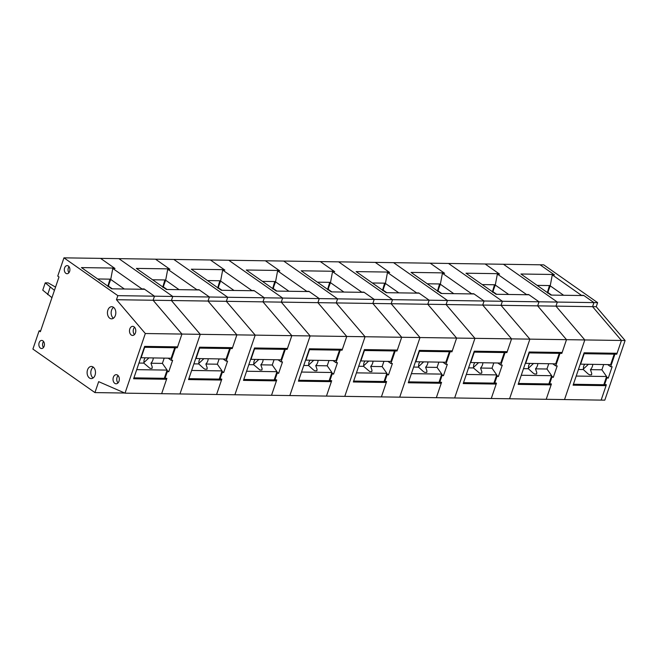 <?xml version="1.0" encoding="UTF-8"?>
<svg xmlns="http://www.w3.org/2000/svg" width="658" height="658" viewBox="0 0 658 658"><rect width="100%" height="100%" fill="white"/><g stroke="black" fill="none" stroke-linecap="round" stroke-linejoin="round"><path stroke-width="0.99" d="M550.269 285.572L537.142 285.383M603.945 384.313L606.363 384.749L601.141 400.105L564.523 399.571L584.814 339.939L555.952 306.135L557.342 302.071L503.444 264.261L540.07 264.796L553.888 274.493L520.93 274.008L550.968 295.088L583.934 295.565L593.96 302.606L583.621 295.352L581.425 295.319L552.284 274.871L550.22 285.852L547.522 293.057M549.002 383.507L551.429 383.951L546.206 399.299L509.58 398.764L529.879 339.133L501.018 305.328L502.399 301.265L448.509 263.455L503.444 264.261L557.342 302.071L555.952 306.126L592.578 306.669L593.96 302.606L597.629 302.655L543.73 264.845L540.07 264.796L554.48 274.904L552.284 274.871M592.578 306.661L596.238 306.718L625.1 340.523L604.809 400.154L601.141 400.105L606.059 385.662L573.093 385.185L584.115 352.795L617.081 353.28L621.44 340.474L592.578 306.669L621.44 340.474L616.768 354.193L615.436 353.256M606.059 385.662L604.718 384.733M494.068 382.709L496.494 383.153L491.271 398.501L454.645 397.967L474.944 338.335L446.083 304.531L447.465 300.467L393.566 262.657L448.509 263.455L502.399 301.265L501.018 305.328L555.952 306.126L584.814 339.939L625.1 340.523M549.438 285.564L547.349 292.646M537.644 305.863L566.505 339.668L537.644 305.863L539.025 301.8L593.96 302.606M495.326 284.774L482.207 284.577M497.349 274.073L499.545 274.106L485.127 263.99L498.953 273.687L465.987 273.21L496.033 294.282L528.999 294.768L539.025 301.8L528.687 294.545L526.49 294.513L497.349 274.073L495.285 285.054L492.587 292.259M439.133 381.903L441.559 382.347L436.336 397.695L399.71 397.161L420.001 337.538L391.148 303.725L392.53 299.661L338.631 261.851L393.566 262.657L447.465 300.467L446.083 304.531L501.018 305.328L529.879 339.133L584.814 339.939L564.523 399.571L546.206 399.299L551.116 384.864L518.159 384.379L529.18 351.997L562.146 352.474L566.505 339.668L561.833 353.387L560.501 352.449M551.116 384.864L549.784 383.927M494.503 284.758L492.414 291.839M482.709 305.065L511.562 338.87L482.709 305.065L484.091 301.002L539.025 301.8M440.391 283.968L427.264 283.779M442.415 273.267L444.611 273.3L430.192 263.192L444.018 272.889L411.053 272.404L441.099 293.484L474.064 293.962L484.091 301.002L473.752 293.748L471.547 293.715L442.415 273.267L440.342 284.248L437.652 291.453M384.198 381.105L386.624 381.55L381.401 396.897L344.776 396.363L365.067 336.731L336.213 302.927L337.595 298.864L283.697 261.053L338.631 261.851L392.53 299.661L391.148 303.725L446.083 304.531L474.944 338.335L529.879 339.133L509.58 398.764L491.271 398.501L496.181 384.058L463.224 383.581L474.245 351.191L507.211 351.676L511.562 338.87L506.899 352.589L505.558 351.652M496.181 384.058L494.849 383.129M439.569 283.96L437.48 291.042M427.774 304.259L456.627 338.072L427.774 304.259L429.156 300.196L484.091 301.002M385.456 283.17L372.329 282.981M387.472 272.47L389.676 272.502L375.257 262.386L389.084 272.083L356.118 271.606L386.164 292.678L419.121 293.164L429.156 300.196L418.809 292.942L416.613 292.909L387.472 272.47L385.407 283.45L382.717 290.655M329.263 380.299L331.681 380.743L326.458 396.091L289.841 395.557L310.132 335.934L281.27 302.121L282.66 298.058L228.762 260.247L283.697 261.053L337.595 298.864L336.205 302.927L391.148 303.725L420.001 337.538L474.944 338.335L454.645 397.967L436.336 397.695L441.247 383.26L408.289 382.783L419.31 350.393L452.268 350.87L456.627 338.072L451.964 351.783L450.623 350.846M441.247 383.26L439.914 382.323M384.634 283.154L382.545 290.236M372.831 303.461L401.693 337.266L372.831 303.461L374.221 299.398L429.156 300.196M330.522 282.364L317.395 282.175M332.537 271.664L334.733 271.696L320.323 261.588L334.141 271.285L301.183 270.8L331.229 291.881L364.187 292.358L374.221 299.398L363.874 292.144L361.678 292.111L332.537 271.664L330.472 282.652L327.774 289.849M274.32 379.501L276.747 379.946L271.524 395.294L234.898 394.759L255.197 335.128L226.336 301.323L227.717 297.26L173.827 259.449L228.762 260.247L282.66 298.058L281.27 302.121L336.205 302.927L365.067 336.731L420.001 337.538L399.71 397.161L381.401 396.897L386.312 382.462L353.346 381.977L364.376 349.587L397.333 350.072L401.693 337.266L397.021 350.985L395.688 350.048M386.312 382.462L384.979 381.525M329.699 282.356L327.61 289.438M317.896 302.655L346.758 336.468L317.896 302.655L319.278 298.592L374.221 299.398M275.587 281.566L262.46 281.377M277.602 270.866L279.798 270.899L265.388 260.782L279.206 270.479L246.248 270.002L276.294 291.083L309.252 291.56L319.278 298.592L308.939 291.338L306.743 291.305L277.602 270.866L275.538 281.846L272.84 289.051M279.206 270.479L279.14 270.89M171.401 300.525L172.783 296.462L118.884 258.643L173.827 259.449L227.717 297.26L226.336 301.323L281.27 302.121L310.132 335.934L365.067 336.731L344.776 396.363L326.458 396.091L331.377 381.656L298.411 381.179L309.433 348.789L342.399 349.266L346.758 336.468L342.086 350.179L340.754 349.242M331.377 381.656L330.045 380.719M274.756 281.55L272.667 288.632M262.961 301.858L291.823 335.662L262.961 301.858L264.343 297.794L319.278 298.592M220.644 280.769L207.525 280.571M222.667 270.06L224.863 270.093L210.445 259.984L224.271 269.681L191.305 269.196L221.351 290.277L254.317 290.762L264.343 297.794L254.004 290.54L251.808 290.507L222.667 270.06L220.603 281.048L217.905 288.245M219.385 378.695L221.812 379.14L216.589 394.487L179.963 393.953L200.262 334.33L171.401 300.517L226.336 301.323L255.197 335.128L310.132 335.934L289.841 395.557L271.524 395.294L276.442 380.859L243.476 380.373L254.498 347.983L287.464 348.469L291.823 335.662L287.151 349.382L285.819 348.444M276.442 380.859L275.102 379.921M219.821 280.752L217.732 287.834M208.027 301.051L236.88 334.864L208.027 301.051L209.409 296.997L264.343 297.794M165.709 279.963L152.582 279.773M167.732 269.262L169.928 269.295L155.51 259.178L169.336 268.875L136.371 268.398L166.416 289.479L199.382 289.956L209.409 296.997L199.07 289.734L196.865 289.701L167.732 269.262L165.66 280.242L162.97 287.447M169.336 268.875L169.262 269.286M124.354 289.002L110.725 279.444L112.789 268.464L114.994 268.489L100.575 258.38L118.884 258.643L172.783 296.462L171.401 300.517L200.262 334.33L255.197 335.128L234.898 394.759L216.589 394.487L221.499 380.053L188.542 379.576L199.563 347.185L232.529 347.663L236.88 334.864L232.216 348.576L230.884 347.646M221.499 380.053L220.167 379.115M164.887 279.954L162.797 287.028M117.848 295.656L116.466 299.719L153.084 300.254L154.474 296.19L117.848 295.656L63.949 257.846L100.575 258.38L114.402 268.077L81.436 267.592L111.687 288.821L144.653 289.298L154.474 296.19L209.409 296.997M576.318 375.718L573.472 384.066M580.257 364.145L610.632 364.647L614.202 354.152L584.172 353.716L580.603 364.203M588.408 364.318L583.227 369.146M573.768 384.28L603.805 384.716L606.594 376.508L576.564 376.063M578.44 369.467L583.301 369.541L588.194 373.991L589.51 374.78L591.567 374.813L591.731 373.415L590.44 369.648A6.078 3.981 125 0 0 592.356 366.465A6.078 3.981 125 0 0 592.735 364.384M603.682 364.54L601.889 369.812L606.594 376.508M601.889 369.812L590.44 369.648M583.301 369.541L583.564 366.333L584.6 364.269M612.869 353.214L614.202 354.152M521.383 374.912L518.537 383.269M525.323 363.339L555.697 363.841L559.267 353.354L529.238 352.91L525.668 363.405M533.474 363.52L528.292 368.34M518.833 383.474L548.871 383.91L551.659 375.702L521.63 375.266M523.505 368.669L528.366 368.743L533.26 373.185L534.576 373.983L536.624 374.015L536.796 372.617L535.505 368.842A6.078 3.981 125 0 0 537.422 365.659A6.078 3.981 125 0 0 537.8 363.578M548.747 363.742L546.954 369.006L551.659 375.702M546.954 369.006L535.505 368.842M528.366 368.743L528.629 365.535L529.665 363.463M557.935 352.417L559.267 353.354M466.448 374.114L463.602 382.462M470.388 362.542L500.763 363.043L504.332 352.548L474.303 352.112L470.733 362.607M478.539 362.714L473.357 367.542M463.898 382.676L493.928 383.112L496.724 374.904L466.695 374.468M468.57 367.863L473.431 367.937L479.633 373.185L481.689 373.209L481.862 371.811L480.57 368.044A6.078 3.981 125 0 0 482.478 364.861A6.078 3.981 125 0 0 482.857 362.78M493.813 362.936L492.02 368.209L496.724 374.904M492.02 368.209L480.57 368.044M473.431 367.937L473.694 364.729L474.731 362.665M503 351.611L504.332 352.548M411.505 373.308L408.667 381.665M415.445 361.736L445.828 362.237L449.398 351.75L419.368 351.306L415.79 361.801M423.596 361.916L418.422 366.736M408.963 381.87L438.993 382.314L441.789 374.098L411.76 373.662M413.635 367.065L418.496 367.139L423.39 371.581L424.698 372.379L426.754 372.412L426.927 371.013L425.636 367.238A6.078 3.981 125 0 0 427.544 364.063A6.078 3.981 125 0 0 427.922 361.982M438.87 362.139L437.077 367.411L441.789 374.098M437.077 367.411L425.636 367.238M418.496 367.139L418.759 363.932L419.788 361.859M448.065 350.813L449.398 351.75M356.57 372.51L353.733 380.867M360.51 360.938L390.893 361.439L394.463 350.944L364.425 350.508L360.855 361.003M368.661 361.11L363.487 365.938M354.029 381.072L384.058 381.508L386.855 373.3L356.817 372.864M358.7 366.267L363.561 366.333L369.763 371.581L371.819 371.606L371.992 370.207L370.701 366.44A6.078 3.981 125 0 0 372.609 363.257A6.078 3.981 125 0 0 372.987 361.176M383.935 361.341L382.142 366.605L386.855 373.3M382.142 366.605L370.701 366.44M363.561 366.333L363.816 363.126L364.853 361.061M393.122 350.007L394.463 350.944M301.635 371.704L298.79 380.061M305.575 360.132L335.95 360.633L339.52 350.146L309.49 349.702L305.921 360.197M313.726 360.313L308.553 365.132M299.086 380.266L329.123 380.711L331.92 372.494L301.882 372.058M303.757 365.461L308.618 365.535L313.512 369.977L314.828 370.775L316.885 370.808L317.049 369.409L315.758 365.634A6.078 3.981 125 0 0 317.674 362.459A6.078 3.981 125 0 0 318.053 360.378M329 360.535L327.207 365.807L331.92 372.494M327.207 365.807L315.758 365.634M308.618 365.535L308.882 362.328L309.918 360.255M338.187 349.209L339.52 350.146M246.701 370.906L243.855 379.263M250.64 359.334L281.015 359.836L284.585 349.34L254.556 348.904L250.986 359.4M258.791 359.515L253.61 364.335M244.151 379.469L274.189 379.905L276.977 371.696L246.947 371.26M248.823 364.664L253.684 364.729L259.894 369.977L261.942 370.002L262.114 368.603L260.823 364.836A6.078 3.981 125 0 0 262.739 361.653A6.078 3.981 125 0 0 263.118 359.572M274.065 359.737L272.272 365.001L276.977 371.696M272.272 365.001L260.823 364.836M253.684 364.729L253.947 361.53L254.983 359.457M283.253 348.403L284.585 349.34M191.766 370.1L188.92 378.457M195.706 358.528L226.081 359.038L229.65 348.543L199.621 348.107L196.051 358.594M203.857 358.709L198.675 363.537M189.216 378.671L219.246 379.107L222.042 370.898L192.013 370.454M193.888 363.858L198.749 363.932L203.643 368.373L204.951 369.171L207.007 369.204L207.18 367.806L205.888 364.03A6.078 3.981 125 0 0 207.796 360.855A6.078 3.981 125 0 0 208.175 358.774M219.13 358.931L217.337 364.203L222.042 370.898M217.337 364.203L205.888 364.03M198.749 363.932L199.012 360.724L200.048 358.651M228.318 347.605L229.65 348.543M136.831 369.303L133.985 377.659M140.763 357.73L171.146 358.232L174.715 347.737L144.686 347.301L141.108 357.796M148.922 357.911L143.74 362.731M134.281 377.865L164.311 378.301L167.107 370.092L137.078 369.656M138.953 363.06L143.814 363.126L150.016 368.373L152.072 368.398L152.245 367L150.953 363.232A6.078 3.981 125 0 0 152.862 360.049A6.078 3.981 125 0 0 153.24 357.968M164.196 358.133L162.394 363.397L167.107 370.092M162.394 363.397L150.953 363.232M143.814 363.126L144.077 359.926L145.105 357.853M173.383 346.807L174.715 347.737M54.433 290.367L45.237 282.85L48.166 282.891L55.552 287.094M51.949 297.671L42.754 290.145L45.237 282.85M50.131 287.34L47.647 294.636M563.643 295.269L550.22 285.852M596.238 306.718L597.629 302.655M613.601 353.223L614.934 354.16L616.768 354.193M614.934 354.16L610.665 366.703L612.137 366.728L608.255 378.136L606.191 377.692M604.538 384.724L606.791 378.111M547.801 292.868L549.808 286.09M547.925 292.522L551.585 295.097M607.663 364.598L610.665 366.703M606.47 376.886L608.255 378.136M44.152 346.24A4.055 2.796 -89.2 0 0 41.742 340.425A4.055 2.796 -89.2 0 0 39.143 342.719A4.055 2.796 -89.2 0 0 41.627 348.526A4.055 2.796 -89.2 0 0 44.152 346.24M43.56 341.494A3.981 2.747 -89.2 0 0 42.844 342.802A3.981 2.747 -89.2 0 0 43.469 347.523M95.056 375.159A6.078 4.195 -89.2 0 0 91.437 366.448A6.078 4.195 -89.2 0 0 87.539 369.886A6.078 4.195 -89.2 0 0 91.265 378.597A6.078 4.195 -89.2 0 0 95.056 375.159M93.263 367.123A6.004 4.145 -89.2 0 0 91.24 369.969A6.004 4.145 -89.2 0 0 93.107 377.972M115.389 315.404A6.078 4.195 -89.2 0 0 111.778 306.694A6.078 4.195 -89.2 0 0 107.871 310.132A6.078 4.195 -89.2 0 0 111.597 318.842A6.078 4.195 -89.2 0 0 115.389 315.404M113.595 307.368A6.004 4.145 -89.2 0 0 111.58 310.214A6.004 4.145 -89.2 0 0 113.439 318.225M118.999 381.212A4.557 3.15 -89.2 0 0 116.285 374.682A4.557 3.15 -89.2 0 0 113.357 377.256A4.557 3.15 -89.2 0 0 116.153 383.795A4.557 3.15 -89.2 0 0 118.999 381.212M118.111 375.603A4.483 3.101 -89.2 0 0 117.066 377.347A4.483 3.101 -89.2 0 0 118.004 382.923M135.458 332.874A4.557 3.15 -89.2 0 0 132.743 326.335A4.557 3.15 -89.2 0 0 129.815 328.918A4.557 3.15 -89.2 0 0 132.612 335.448A4.557 3.15 -89.2 0 0 135.458 332.874M134.561 327.256A4.483 3.101 -89.2 0 0 133.525 329A4.483 3.101 -89.2 0 0 134.454 334.585M69.616 271.425A4.055 2.796 -89.2 0 0 67.206 265.618A4.055 2.796 -89.2 0 0 64.599 267.905A4.055 2.796 -89.2 0 0 67.091 273.72A4.055 2.796 -89.2 0 0 69.616 271.425M69.024 266.679A3.981 2.747 -89.2 0 0 68.309 267.995A3.981 2.747 -89.2 0 0 68.934 272.708M63.949 257.846L57.739 276.089L58.998 276.969L40.36 331.714L39.11 330.834L32.9 349.077L94.941 392.596L124.74 393.032M94.941 392.596L98.667 381.648L125.028 393.155L161.654 393.69L166.564 379.255L133.607 378.769L144.628 346.388L177.586 346.865L181.945 334.058L153.084 300.254L181.945 334.058L177.282 347.778L175.941 346.84M166.564 379.255L165.232 378.317M125.028 393.155L145.319 333.524L116.466 299.719M39.11 330.834L40.656 330.859M145.319 333.524L200.262 334.33L179.963 393.953L161.654 393.69L166.877 378.342L165.043 378.317L167.297 371.696L168.761 371.721L172.643 360.313L171.179 360.296L175.447 347.753L177.282 347.778M110.774 279.165L97.647 278.967M109.952 279.148L107.863 286.23M508.7 294.471L495.285 285.054M558.667 352.425L559.999 353.362L561.833 353.387M559.999 353.362L555.73 365.906L557.194 365.93L553.312 377.33L551.256 376.894M549.603 383.927L551.848 377.314M492.867 292.062L494.874 285.284M492.982 291.724L496.65 294.291M552.728 363.8L555.73 365.906M551.536 376.08L553.312 377.33M453.765 293.665L440.342 284.248M503.732 351.627L505.064 352.556L506.899 352.589M505.064 352.556L500.796 365.108L502.26 365.124L498.377 376.532L496.321 376.088M494.66 383.12L496.913 376.508M437.932 291.264L439.939 284.486M438.047 290.918L441.715 293.493M497.793 363.002L500.796 365.108M496.593 375.282L498.377 376.532M398.83 292.868L385.407 283.45M448.797 350.821L450.13 351.759L451.964 351.783M450.13 351.759L445.861 364.302L447.325 364.326L443.443 375.726L441.386 375.29M439.725 382.323L441.979 375.71M382.997 290.458L385.004 283.68M383.112 290.12L386.781 292.687M442.859 362.196L445.861 364.302M441.658 374.476L443.443 375.726M343.895 292.062L330.472 282.652M393.854 350.023L395.195 350.961L397.021 350.985M395.195 350.961L390.926 363.504L392.39 363.52L388.508 374.928L386.452 374.492M384.79 381.517L387.044 374.904M328.062 289.66L330.069 282.882M328.178 289.314L331.838 291.889M387.924 361.398L390.926 363.504M386.723 373.678L388.508 374.928M288.961 291.264L275.538 281.846M338.919 349.217L340.26 350.155L342.086 350.179M340.26 350.155L335.983 362.698L337.455 362.723L333.573 374.122L331.509 373.686M329.855 380.719L332.109 374.106M273.128 288.854L275.126 282.076M273.243 288.517L276.903 291.091M332.981 360.592L335.983 362.698M331.788 372.872L333.573 374.122M234.018 290.466L220.603 281.048M283.985 348.419L285.317 349.357L287.151 349.382M285.317 349.357L281.048 361.9L282.512 361.916L278.63 373.325L276.574 372.889M274.921 379.921L277.166 373.3M218.185 288.056L220.191 281.279M218.3 287.719L221.968 290.285M278.046 359.794L281.048 361.9M276.853 372.074L278.63 373.325M179.083 289.66L165.66 280.242M229.05 347.613L230.382 348.551L232.216 348.576M230.382 348.551L226.113 361.094L227.578 361.119L223.695 372.518L221.639 372.083M219.978 379.115L222.231 372.502M163.25 287.25L165.257 280.473M163.365 286.913L167.033 289.487M223.111 358.988L226.113 361.094M221.919 371.268L223.695 372.518M112.789 268.464L141.931 288.903L144.127 288.936L154.474 296.19L153.084 300.254L171.401 300.517M110.725 279.444L108.035 286.641M164.451 377.898L165.043 378.317M174.115 346.815L175.447 347.753M108.315 286.452L110.322 279.675M108.43 286.115L112.304 288.829M168.177 358.191L171.179 360.296M166.976 370.47L168.761 371.721M167.297 371.696L166.704 371.285"/></g></svg>
